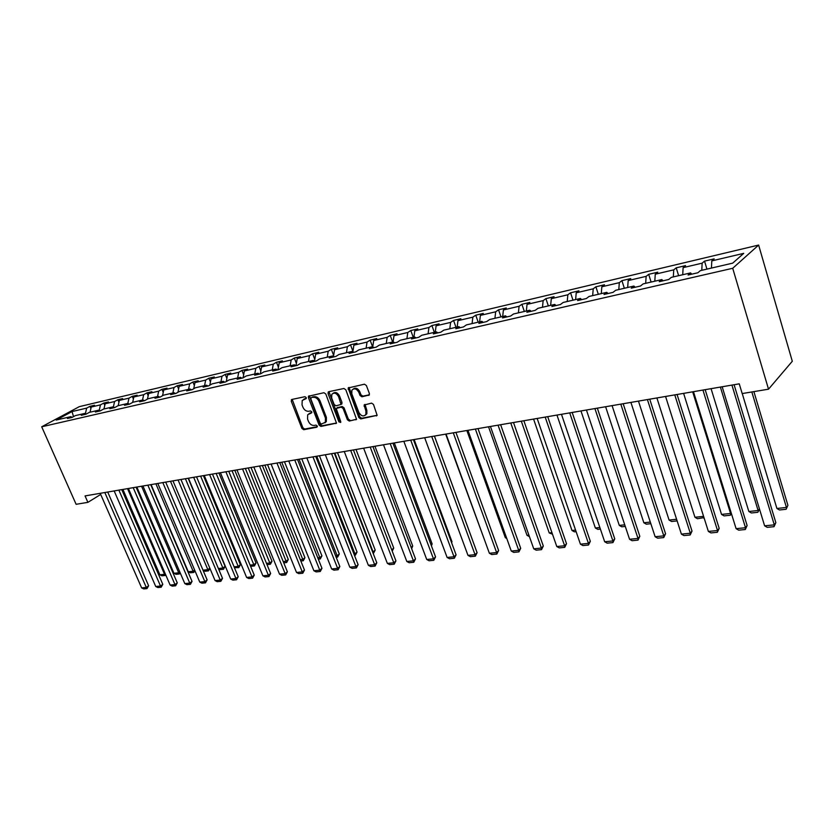 <?xml version="1.0" encoding="UTF-8"?>
<svg xmlns="http://www.w3.org/2000/svg" width="834" height="834" viewBox="0 0 834 834"><rect width="100%" height="100%" fill="white"/><g stroke="black" fill="none" stroke-linecap="round" stroke-linejoin="round"><path stroke-width="1.25" d="M306.234 397.589L304.942 396.703L291.869 399.444L291.254 401.227L301.918 428.436L303.722 429.708L316.816 427.227L317.274 425.997L315.982 425.1L314.282 425.423C311.77 425.59 309.821 424.225 308.434 421.337L307.548 419.064L307.673 414.759L311.739 412.778L311.77 411.829L310.477 410.943L308.778 411.277C306.266 411.464 304.306 410.109 302.919 407.201L302.033 404.917L302.21 400.476L306.193 398.569L306.234 397.589M368.659 395.431L369.399 393.565L366.376 385.506L364.437 384.193L348.153 387.977L358.849 417.584L360.747 418.897L377.135 415.332L373.496 404.448L371.557 403.124L364.114 405.022L365.907 411.058L365.918 414.415C363.561 416.917 361.216 416.26 358.86 412.423L351.792 393.804L351.865 390.218C354.252 387.873 356.577 388.581 358.839 392.345L360.017 395.472L361.946 396.786L369.326 394.972M41.7 426.789L76.113 504.299L87.893 502.349L85.058 495.917L739.247 383.838L742.187 393.565L768.521 389.186L732.711 268.277L41.7 426.789L79.313 406.648L758.627 245.06L732.711 268.277M325.802 393.992L323.926 392.71L308.486 396.233L308.434 397.63L319.12 425.152L320.954 426.435L336.488 423.13L325.802 393.992M328.711 391.699L343.931 388.498L345.829 389.801L356.556 419.283L349.29 421.066L347.403 419.763L343.076 408.431L341.189 407.128L336.227 408.472L340.71 421.535L340.699 422.431L338.917 421.879L328.033 393.533L328.711 391.699M706.94 269.111L704.542 261.136L714.165 258.863L711.798 260.886L743.73 253.359L732.711 263.137L700.351 270.643L697.87 272.76L688.071 275.022L690.583 272.906L671.318 277.378L668.753 279.484L659.235 281.683L661.821 279.578L643.108 283.914L640.481 286.02L631.234 288.157L633.892 286.052L615.711 290.274L613.011 292.369L604.035 294.454L606.756 292.348L589.085 296.445L586.323 298.541L577.597 300.563L580.381 298.468L563.2 302.45L560.375 304.546L551.889 306.505L554.725 304.42L538.024 308.299L535.147 310.373L526.89 312.281L529.778 310.206L513.525 313.98L510.596 316.044L502.558 317.91L505.498 315.836L489.673 319.505L486.702 321.57L478.883 323.383L481.864 321.319L466.456 324.895L463.443 326.949L455.823 328.711L458.846 326.657L443.834 330.139L440.779 332.193L433.357 333.902L436.432 331.859L421.796 335.247L418.71 337.29L411.475 338.958L414.581 336.926L400.32 340.23L397.192 342.263L390.145 343.889L393.283 341.867L379.376 345.088L376.217 347.111L369.347 348.706L372.506 346.683L358.943 349.832L355.764 351.844L349.06 353.397L352.25 351.385L339.021 354.45L335.81 356.452L329.263 357.963L332.485 355.972L319.568 358.964L316.336 360.955L309.946 362.436L313.188 360.444L300.584 363.363L297.321 365.355L291.087 366.793L294.35 364.812L282.038 367.669L278.764 369.639L272.676 371.047L275.96 369.076L263.93 371.87L260.635 373.83L254.683 375.206L257.987 373.246L246.238 375.978L242.923 377.927L237.106 379.272L240.421 377.322L228.943 379.981L225.618 381.93L219.936 383.244L223.262 381.305L212.034 383.901L208.698 385.84L203.142 387.122L206.488 385.193L195.51 387.737L192.154 389.666L186.722 390.917L190.079 388.998L179.341 391.49L175.984 393.398L170.668 394.628L174.035 392.72L163.527 395.16L160.159 397.057L154.957 398.266L158.335 396.358L148.056 398.746L144.668 400.643L139.58 401.811L142.968 399.924L132.908 402.259L129.52 404.146L124.537 405.293L127.925 403.416L118.084 405.699L114.685 407.576L113.205 406.825L109.807 408.702L114.685 407.576M113.205 406.825L103.562 409.067L100.163 410.933L95.389 412.027L98.787 410.172L89.342 412.361L85.933 414.217L81.263 415.301L84.672 413.445L75.414 415.593L72.005 417.438L67.418 418.501L70.827 416.656L56.201 420.055L72.047 411.558L86.663 408.118L89.968 406.335L94.544 405.251L91.24 407.034L100.476 404.865L103.781 403.072L108.451 401.967L105.147 403.76L114.581 401.54L117.875 399.736L122.64 398.61L119.345 400.414L128.978 398.152L132.262 396.338L137.13 395.191L133.836 397.005L143.667 394.691L146.951 392.866L151.913 391.699L148.629 393.523L158.668 391.156L161.952 389.322L167.019 388.123L163.745 389.958L173.993 387.549L177.267 385.704L182.438 384.484L179.174 386.33L189.652 383.859L192.904 382.014L198.2 380.763L194.947 382.608L205.644 380.096L208.896 378.229L214.296 376.958L211.054 378.813L222 376.238L225.232 374.372L230.757 373.069L227.526 374.935L238.712 372.308L241.933 370.432L247.583 369.097L244.362 370.974L255.798 368.284L259.009 366.397L264.785 365.031L261.584 366.918L273.281 364.166L276.471 362.269L282.382 360.872L279.202 362.769L291.17 359.954L294.339 358.047L300.386 356.618L297.217 358.526L309.466 355.638L312.614 353.731L318.807 352.271L315.669 354.179L328.2 351.229L331.327 349.31L337.666 347.809L334.549 349.738L347.382 346.704L350.488 344.786L356.973 343.254L353.877 345.182L367.033 342.086L370.108 340.147L376.749 338.573L373.684 340.512L387.153 337.343L390.208 335.404L397.015 333.788L393.971 335.737L407.784 332.485L410.797 330.535L417.782 328.888L414.769 330.837L428.926 327.501L431.908 325.541L439.07 323.853L436.088 325.813L450.61 322.404L453.56 320.433L460.889 318.703L457.96 320.663L472.847 317.16L475.755 315.189L483.282 313.407L480.384 315.388L495.667 311.791L498.534 309.81L506.259 307.975L503.402 309.967L519.092 306.266L521.907 304.285L529.84 302.408L527.036 304.4L543.143 300.605L545.916 298.614L554.057 296.685L551.295 298.687L567.839 294.788L570.56 292.786L578.932 290.816L576.221 292.817L593.224 288.814L595.893 286.802L604.483 284.769L601.835 286.781L619.318 282.663L621.924 280.651L630.754 278.566L628.169 280.578L646.141 276.346L648.685 274.334L657.776 272.186L655.253 274.198L673.747 269.851L676.218 267.829L685.569 265.619L683.119 267.641L702.145 263.158L704.542 261.136M701.78 270.31L702.145 263.158M682.723 274.73L683.119 267.641M691.824 274.157L690.583 272.906M673.319 276.909L673.747 269.851M654.805 281.204L655.253 274.198M663.082 280.797L661.821 279.578M645.672 283.32L646.141 276.346M627.668 287.501L628.169 280.578M635.174 287.25L633.892 286.052M618.797 289.554L619.318 282.663M601.283 293.62L601.835 286.781M608.059 293.516L606.756 292.348M592.651 295.622L593.224 288.814M575.627 299.573L576.221 292.817M581.705 299.614L580.381 298.468M567.224 301.522L567.839 294.788M550.659 305.359L551.295 298.687M556.069 305.536L554.725 304.42M542.486 307.256L543.143 300.605M526.348 310.999L527.036 304.4M531.133 311.301L529.778 310.206M518.394 312.844L519.092 306.266M502.683 316.493L503.402 309.967M506.874 316.91L505.498 315.836M494.937 318.286L495.667 311.791M479.633 321.841L480.384 315.388M483.251 322.372L481.864 321.319M472.075 323.592L472.847 317.16M457.168 327.043L457.96 320.663M460.243 327.689L458.846 326.657M449.807 328.752L450.61 322.404M435.275 332.13L436.088 325.813M437.829 332.87L436.432 331.859M428.092 333.788L428.926 327.501M413.925 337.082L414.769 330.837M415.989 337.916L414.581 336.926M406.919 338.698L407.784 332.485M393.095 341.909L393.971 335.737M394.701 342.837L393.283 341.867M386.267 343.493L387.153 337.343M372.746 346.84L373.684 340.512M373.934 347.642L372.506 346.683M366.116 348.164L367.033 342.086M352.865 351.781L353.877 345.182M353.689 352.323L352.25 351.385M346.444 352.73L347.382 346.704M333.454 356.587L334.549 349.738M333.923 356.889L332.485 355.972M327.241 357.181L328.2 351.229M314.491 361.268L315.669 354.179M314.637 361.351L313.188 360.444M308.486 361.529L309.466 355.638M296.007 365.657L297.217 358.526M295.799 365.699L294.35 364.812M290.159 365.782L291.17 359.954M277.962 369.827L279.202 362.769M277.409 369.952L275.96 369.076M272.259 369.931L273.281 364.166M260.323 373.903L261.584 366.918M259.447 374.112L257.987 373.246M254.766 373.997L255.798 368.284M243.09 377.823L244.362 370.974M241.891 378.167L240.421 377.322M237.648 377.958L238.712 372.308M226.275 381.545L227.526 374.935M224.732 382.128L223.262 381.305M220.927 381.847L222 376.238M209.814 385.193L211.054 378.813M207.958 386.006L206.488 385.193M204.559 385.642L205.644 380.096M193.717 388.769L194.947 382.608M191.549 389.801L190.079 388.998M188.547 389.353L189.652 383.859M177.965 392.272L179.174 386.33M175.505 393.512L174.035 392.72M172.878 392.991L173.993 387.549M162.547 395.712L163.745 389.958M159.805 397.14L158.335 396.358M157.543 396.546L158.668 391.156M147.451 399.079L148.629 393.523M144.438 400.695L142.968 399.924M142.531 400.028L143.667 394.691M132.669 402.395L133.836 397.005M129.395 404.167L127.925 403.416M127.821 403.437L128.978 398.152M118.188 405.668L119.345 400.414M113.382 406.919L114.581 401.54M103.979 408.973L105.147 403.76M100.226 410.891L98.787 410.172M99.225 410.391L100.476 404.865M90.062 412.194L91.24 407.034M86.079 414.144L84.672 413.445M85.36 413.789L86.663 408.118M72.047 411.558L73.507 416.625M768.521 389.186L792.3 361.268L758.627 245.06M87.893 502.349L100.695 494.447M72.214 417.323L70.827 416.656M711.454 268.068L711.798 260.886M90.906 408.493L89.968 406.335M104.782 405.397L103.781 403.072M118.939 402.238L117.875 399.736M133.398 399.027L132.262 396.338M148.16 395.743L146.951 392.866M163.235 392.407L161.952 389.322M178.632 389.009L177.267 385.704M194.364 385.548L192.904 382.014M210.429 382.024L208.896 378.229M226.858 378.428L225.232 374.372M243.664 374.768L241.933 370.432M260.844 371.036L259.009 366.397M278.42 367.231L276.471 362.269M296.393 363.363L294.339 358.047M314.804 359.412L312.614 353.731M333.642 355.399L331.327 349.31M352.938 351.302L350.488 344.786M372.548 346.704L370.108 340.147M392.637 342.013L390.208 335.404M413.237 337.238L410.797 330.535M434.347 332.339L431.908 325.541M455.989 327.324L453.56 320.433M478.195 322.174L475.755 315.189M500.973 316.889L498.534 309.81M524.346 311.468L521.907 304.285M548.345 305.901L545.916 298.614M573 300.177L570.56 292.786M598.322 294.308L595.893 286.802M624.343 288.272L621.924 280.651M651.104 282.069L648.685 274.334M678.626 275.679L676.218 267.829M306.297 398.318L303.586 399.35M309.06 413.581L311.843 412.528M292.192 399.382L302.878 427.79L304.681 429.051L317.347 426.654M309.372 395.764L320.068 424.506L321.903 425.788L336.55 423.005M311.291 397.693L310.832 398.954L320.214 423.151L321.497 424.047L325.375 422.223L325.448 418.032L319.026 401.425C317.629 398.475 315.648 397.109 313.104 397.318L311.853 397.328M324.895 422.859L326.323 421.566L326.396 417.386L325.448 418.032M312.26 397.067L314.064 396.692C316.618 396.484 318.588 397.849 319.995 400.789L326.396 417.386M356.598 419.2L349.29 421.066M337.217 407.763L342.138 406.481L344.025 407.784L348.351 419.106L350.228 420.409M328.971 391.646L339.865 421.222L340.793 422.108M338.562 396.609C336.383 392.95 334.132 392.209 331.786 394.388L331.682 398.026L334.173 404.511L336.05 405.814L341.023 404.459L338.562 396.609L339.511 395.973C337.666 392.637 335.539 391.73 333.12 393.252M339.511 395.973L342.003 402.488L341.221 404.323M353.262 388.978C355.743 387.414 357.911 388.321 359.788 391.709L360.966 394.836L362.884 396.14L369.41 394.816M365.448 415.113L366.856 413.758L366.845 410.401L365.907 411.058M365.031 404.417L366.845 410.401M349.06 387.424L359.788 416.927L361.685 418.23L377.145 415.301M127.539 488.641L164.548 574.303L159.888 574.803L122.921 489.433M165.799 575.053L165.205 575.481L164.548 574.303L165.257 573.792M165.205 575.481L161.952 575.825L159.888 574.803M104.823 492.529L146.304 587.438L148.619 585.77L107.711 492.039M100.205 493.321L141.634 587.897L146.304 587.438L147.003 588.616L143.729 588.94L141.634 587.897M148.619 585.77L147.003 588.616M141.572 486.232L178.705 572.781L173.952 573.292L136.859 487.046M180.3 573.114L179.352 573.969L178.705 572.781L179.81 571.968M179.352 573.969L176.026 574.324L173.952 573.292M155.885 483.783L193.134 571.227L188.286 571.749L151.079 484.606M194.968 570.81L193.769 572.437L193.134 571.227L194.666 570.102M193.769 572.437L190.371 572.791L188.286 571.749M118.876 490.121L160.503 586.021L162.807 584.342L121.764 489.631M114.164 490.934L155.739 586.5L160.503 586.021L161.181 587.219L157.845 587.543L155.739 586.5M162.807 584.342L161.181 587.219M133.221 487.671L174.984 584.582L177.277 582.883L136.098 487.171M128.415 488.495L170.126 585.061L174.984 584.582L175.651 585.781L172.252 586.125L170.126 585.061M177.277 582.883L175.651 585.781M170.501 481.281L207.854 569.643L209.824 568.173M203.006 570.164L207.854 569.643L208.469 570.863L205.018 571.238L203.037 570.237M209.939 568.434L208.469 570.863M147.868 485.159L189.756 583.102L192.049 581.402L150.745 484.669M142.958 486.003L184.804 583.602L189.756 583.102L190.413 584.332L186.941 584.665L184.804 583.602M192.049 581.402L190.413 584.332M185.409 478.726L222.876 568.027L225.086 566.359L188.171 478.257M218.383 568.507L222.876 568.027L223.481 569.268L219.947 569.643L218.56 568.934M225.086 566.359L223.481 569.268M162.818 482.594L204.841 581.6L207.124 579.88L165.685 482.104M157.803 483.459L199.774 582.111L204.841 581.6L205.477 582.841L201.932 583.185L199.774 582.111M207.124 579.88L205.477 582.841M200.629 476.12L238.201 566.38L240.4 564.701L203.392 475.651M234.083 566.828L238.201 566.38L238.785 567.631L234.417 567.62M240.4 564.701L238.785 567.631M178.08 479.977L220.228 580.068L222.511 578.337L180.947 479.487M172.961 480.864L215.068 580.579L220.228 580.068L220.854 581.319L217.236 581.673L215.068 580.579M222.511 578.337L220.854 581.319M216.173 473.451L253.838 564.701L256.038 563.002L218.925 472.982M250.106 565.098L253.838 564.701L254.412 565.963L250.596 566.286M256.038 563.002L254.412 565.963M232.05 470.741L269.809 562.981L271.999 561.272L234.792 470.272M266.484 563.336L269.809 562.981L270.362 564.264L267.005 564.628M271.999 561.272L270.362 564.264M248.261 467.957L286.114 561.23L288.293 559.51L250.992 467.488M283.216 561.543L286.114 561.23L286.646 562.533L283.737 562.835M288.293 559.51L286.646 562.533M264.826 465.122L302.773 559.437L304.931 557.706L267.547 464.653M300.303 559.708L302.773 559.437L303.284 560.75L300.834 561.021M304.931 557.706L303.284 560.75M281.756 462.224L319.787 557.612L321.934 555.861L284.467 461.755M317.785 557.821L319.787 557.612L320.277 558.947L318.307 559.155M321.934 555.861L320.277 558.947M299.062 459.253L337.165 555.746L339.302 553.974L301.762 458.794M335.643 555.903L337.165 555.746L337.634 557.091L336.175 557.248M339.302 553.974L337.634 557.091M316.753 456.229L354.93 553.828L357.046 552.056L319.443 455.76M353.918 553.943L354.93 553.828L355.378 555.204L354.45 555.298M357.046 552.056L355.378 555.204M334.851 453.123L373.09 551.879L375.196 550.086L337.52 452.664M372.61 551.931L373.142 553.307M375.196 550.086L373.517 553.265M391.719 549.835L393.742 548.074L356.014 449.495M393.742 548.074L392.22 551.149M411.162 547.396L412.715 546.009L374.946 446.253M412.715 546.009L411.652 548.709M431.053 544.873L432.127 543.914L394.315 442.937M431.439 545.895L432.127 543.914M451.434 542.267L451.986 541.756L414.133 439.539M451.621 542.798L451.986 541.756M472.315 539.546L434.441 436.057M484.512 539.9L445.69 434.139M193.676 477.309L235.949 578.504L238.222 576.753L196.532 476.819M188.442 478.205L230.674 579.025L235.949 578.504L236.554 579.766L232.863 580.13L230.674 579.025M238.222 576.753L236.554 579.766M209.615 474.577L252.004 576.899L254.255 575.137L212.462 474.087M204.257 475.495L246.614 577.441L252.004 576.899L252.587 578.191L248.813 578.556L246.614 577.441M254.255 575.137L252.587 578.191M225.889 471.794L268.392 575.272L270.643 573.49L228.735 471.304M220.426 472.732L262.887 575.814L268.392 575.272L268.965 576.565L265.108 576.951L262.887 575.814M270.643 573.49L268.965 576.565M242.538 468.937L285.145 573.604L287.386 571.801L245.363 468.458M236.95 469.896L279.526 574.157L285.145 573.604L285.697 574.918L281.756 575.304L279.526 574.157M287.386 571.801L285.697 574.918M259.551 466.029L302.262 571.895L304.483 570.081L262.366 465.539M253.838 467.009L296.518 572.468L302.262 571.895L302.794 573.229L298.77 573.625L296.518 572.468M304.483 570.081L302.794 573.229M276.951 463.047L319.756 570.154L321.966 568.319L279.755 462.568M271.102 464.048L313.886 570.737L319.756 570.154L320.266 571.499L316.149 571.905L313.886 570.737M321.966 568.319L320.266 571.499M294.746 459.993L337.645 568.371L339.845 566.526L297.54 459.513M288.762 461.014L331.64 568.965L337.645 568.371L338.135 569.737L333.923 570.154L331.64 568.965M339.845 566.526L338.135 569.737M312.958 456.876L355.941 566.547L358.12 564.681L315.742 456.396M306.839 457.918L349.8 567.162L355.941 566.547L356.399 567.933L352.104 568.361L349.8 567.162M358.12 564.681L356.399 567.933M331.588 453.686L374.654 564.681L376.812 562.804L334.361 453.206M325.333 454.759L368.367 565.306L374.654 564.681L375.091 566.088L370.692 566.526L368.367 565.306M376.812 562.804L375.091 566.088M350.676 450.412L393.804 562.773L395.942 560.875L353.428 449.943M344.265 451.507L387.372 563.409L393.804 562.773L394.211 564.201L389.707 564.639L387.372 563.409M395.942 560.875L394.211 564.201M370.213 447.066L413.403 560.823L415.52 558.905L372.944 446.597M363.645 448.192L406.815 561.48L413.403 560.823L413.779 562.262L409.171 562.721L406.815 561.48M415.52 558.905L413.779 562.262M390.218 443.636L433.461 558.822L435.557 556.893L392.939 443.177M383.494 444.793L426.727 559.489L433.461 558.822L433.805 560.292L429.093 560.75L426.727 559.489M435.557 556.893L433.805 560.292M410.724 440.123L454.009 556.768L456.083 554.819L413.424 439.664M403.833 441.301L447.107 557.456L454.009 556.768L454.322 558.259L449.495 558.738L447.107 557.456M456.083 554.819L454.322 558.259M431.741 436.526L475.046 554.673L477.1 552.702L434.41 436.067M424.683 437.735L467.978 555.381L475.046 554.673L475.328 556.184L470.386 556.674L467.978 555.381M477.1 552.702L475.328 556.184M506.436 537.544L505.321 537.669L466.852 430.511M505.321 537.669L506.759 538.451M528.902 535.126L527.005 535.334L488.536 426.789M529.434 536.637L527.005 535.334M551.941 532.655L549.231 532.947L510.773 422.984M552.483 534.187L549.231 532.947M575.585 530.111L571.999 530.497L533.572 419.075M576.117 531.665L574.418 531.842L571.999 530.497M599.844 527.505L595.351 527.985L556.966 415.071M600.376 529.079L597.79 529.35L595.351 527.985M624.749 524.826L619.297 525.41L580.964 410.953M625.281 526.421L621.747 526.796L619.297 525.41M453.289 432.836L496.616 552.525L498.628 550.544L455.927 432.377M446.044 434.076L489.37 553.255L496.616 552.525L496.856 554.057L491.789 554.558L489.37 553.255M498.628 550.544L496.856 554.057M475.38 429.051L518.706 550.325L520.697 548.313L477.997 428.603M467.957 430.323L511.284 551.066L518.706 550.325L518.925 551.879L513.723 552.389L511.284 551.066M520.697 548.313L518.925 551.879M498.054 425.163L541.37 548.063L543.32 546.041L500.64 424.725M490.434 426.466L533.75 548.824L541.37 548.063L541.537 549.648L536.21 550.169L533.75 548.824M543.32 546.041L541.537 549.648M521.313 421.18L564.608 545.749L566.526 543.705L523.867 420.743M513.494 422.515L556.789 546.531L564.608 545.749L564.733 547.354L559.27 547.896L556.789 546.531M566.526 543.705L564.733 547.354M545.196 417.083L588.439 543.382L590.326 541.308L547.709 416.656M537.169 418.459L580.422 544.175L588.439 543.382L588.533 545.009L582.924 545.561L580.422 544.175M590.326 541.308L588.533 545.009M569.716 412.882L612.907 540.943L614.752 538.847L572.187 412.465M561.47 414.3L604.681 541.756L612.907 540.943L612.948 542.59L607.194 543.163L604.681 541.756M614.752 538.847L612.948 542.59M650.322 522.074L643.858 522.772L605.609 406.731M650.854 523.689L646.34 524.179L643.858 522.772M676.593 519.259L669.076 520.062L630.911 402.405M677.114 520.896L671.568 521.49L669.076 520.062M703.583 516.35L694.951 517.278L656.9 397.954M703.979 517.601L697.464 518.727L694.951 517.278M703.708 516.736L703.604 518.07M692.679 391.824L730.553 513.452L721.535 514.422L683.609 393.377M731.355 513.442L730.375 515.214L731.126 512.702M730.375 515.214L724.058 515.892L721.535 514.422M720.388 387.07L758.106 510.491L748.838 511.492L711.068 388.665M759.451 508.896L757.866 512.284L759.399 508.73M757.866 512.284L751.382 512.973L748.838 511.492M751.83 391.959L786.431 507.447L776.902 508.469L742.239 393.554M787.911 505.321L786.128 509.272L787.911 505.321L753.884 391.615M786.128 509.272L779.467 509.981L776.902 508.469M594.913 408.566L638.01 538.441L639.824 536.325L597.342 408.149M586.438 410.026L629.566 539.275L638.01 538.441L638.01 540.119L632.109 540.703L629.566 539.275M639.824 536.325L638.01 540.119M620.798 404.136L663.801 535.866L665.563 533.739L623.186 403.729M612.083 405.626L655.128 536.731L663.801 535.866L663.749 537.576L657.682 538.18L655.128 536.731M665.563 533.739L663.749 537.576M647.413 399.569L690.291 533.228L692.011 531.081L649.749 399.173M638.458 401.112L681.388 534.114L690.291 533.228L690.187 534.969L683.963 535.584L681.388 534.114M692.011 531.081L690.187 534.969M674.779 394.889L717.521 530.518L719.179 528.339L677.072 394.492M665.574 396.463L708.368 531.425L717.521 530.518L717.365 532.28L710.954 532.916L708.368 531.425M719.179 528.339L717.365 532.28M702.947 390.062L745.513 527.724L747.118 525.524L705.178 389.676M693.471 391.688L736.099 528.662L745.513 527.724L745.294 529.517L738.705 530.174L736.099 528.662M747.118 525.524L745.294 529.517M731.929 385.089L774.296 524.857L775.849 522.637L734.097 384.724M722.171 386.767L764.611 525.827L774.296 524.857L774.025 526.681L767.249 527.349L764.611 525.827M775.849 522.637L774.025 526.681M305.046 398.579L304.076 399.205M310.571 412.778L309.602 413.414M304.681 429.051L303.722 429.708M302.878 427.79L301.918 428.436M292.223 400.601L291.254 401.227M336.467 423.182L335.821 423.62M321.903 425.788L320.954 426.435M320.068 424.506L319.12 425.152M309.404 397.005L308.434 397.63M319.995 400.789L319.026 401.425M314.064 396.692L313.104 397.318M356.514 419.356L355.847 419.825M348.351 419.106L347.403 419.763M344.025 407.784L343.076 408.431M342.138 406.481L341.189 407.128M337.833 407.336L336.884 407.982M339.865 421.222L338.917 421.879M328.992 392.897L328.033 393.533M342.003 402.488L341.054 403.135M362.884 396.14L361.946 396.786M360.966 394.836L360.017 395.472M359.788 391.709L358.839 392.345M365.052 405.637L364.114 406.294M377.083 415.436L376.374 415.937M361.685 418.23L360.747 418.897M359.788 416.927L358.849 417.584M349.071 388.696L348.122 389.332M291.91 399.444L291.316 399.82M309.133 395.816L308.486 396.233M326.323 421.566L325.375 422.223M341.982 403.812L341.023 404.459M328.794 391.688L328.075 392.157M366.856 413.758L365.918 414.415M364.958 404.438L364.114 405.022M348.946 387.445L348.153 387.977"/></g></svg>
